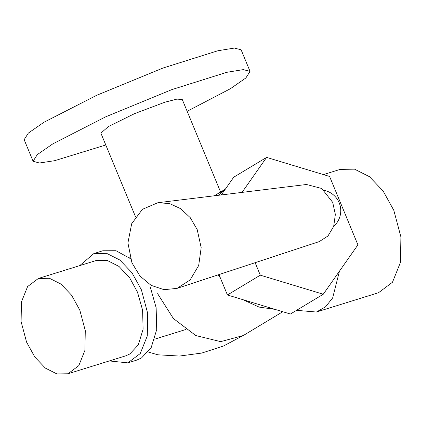 <?xml version="1.0" encoding="UTF-8"?>
<svg xmlns="http://www.w3.org/2000/svg" width="422" height="422" viewBox="0 0 422 422"><rect width="100%" height="100%" fill="white"/><g stroke="black" fill="none" stroke-linecap="round" stroke-linejoin="round"><path stroke-width="0.63" d="M109.303 360.942L127.85 362.867L136.723 360.114L141.507 357.962L151.213 347.506L156.715 329.577L156.14 307.68L150.274 287.055M130.424 258.633L116.008 250.726L102.783 250.779L93.906 253.532L79.711 265.623M127.85 362.867L140.236 353.567L147.273 336.002L147.689 313.377L141.396 289.808L131.922 272.686L119.816 259.999L106.592 253.342L93.906 253.532M323.437 174.592L340.222 169.38L354.538 169.164L369.456 176.681L383.113 190.992L393.805 210.309L400.9 236.9L400.436 262.426L392.492 282.239L378.518 292.731L316.394 312.022L325.483 306.899L332.657 297.943L339.467 271.161M296.545 310.334L316.394 312.022M67.989 373.765L125.672 355.857L129.839 353.984L138.305 344.869L143.1 329.239L142.599 310.149L137.488 292.166L129.733 277.956L118.999 266.435L107.014 260.342L96.084 260.543L38.397 278.451L27.599 286.559L21.459 301.872L21.1 321.596L26.581 342.142L34.847 357.07L45.397 368.126L56.928 373.934L67.989 373.765L78.787 365.658L84.922 350.35L85.281 330.621L79.8 310.075L71.54 295.147L60.984 284.09L49.458 278.283L38.397 278.451M243.911 335.147L223.549 345.998L201.769 353.066L179.492 356.047L157.828 354.802L148.212 351.995M157.622 293.691L173.373 318.504L195.829 335.569L220.695 341.641L243.241 335.553L282.782 311.726M274.959 309.358L259.097 307.089L242.877 299.652M220.474 278.193L218.211 274.833M218.295 195.312L225.232 189.309M221.281 194.943L233.73 177.203L266.598 157.395L242.038 192.395M255.125 262.69L260.295 275.17L227.426 294.978L290.41 314.031L323.278 294.229L357.919 244.865L329.582 176.449L266.598 157.395M260.295 275.17L323.278 294.229M227.426 294.978L218.981 274.58M220.891 192.748L182.246 99.455L176.902 99.123L165.044 102.161L134.634 113.608L108.285 126.637L100.89 133.157L135.52 216.771M33.09 161.241L24.159 139.687L28.348 133.083L43.893 122.301L96.749 95.272L162.95 68.053L217.879 50.756L234.342 48.066L241.12 49.817L250.046 71.371L243.267 69.619L226.809 72.31L171.875 89.606L105.674 116.831L52.819 143.86L37.273 154.637L33.09 161.241L39.373 163.008L54.58 160.703L105.79 144.994M187.152 111.292L230.317 88.757L245.862 77.975L250.046 71.371M131.959 262.843L139.962 276.025L151.134 285.372L164.031 289.677L176.997 288.39L190.106 279.965L198.678 265.538L201.183 247.677L197.185 229.552L190.259 217.678L180.716 208.705L169.533 203.546L157.849 202.729L142.404 209.328L131.664 223.76L127.919 242.956L131.959 262.843M157.849 202.729L306.467 184.488L321.717 188.476L332.694 202.37L335.358 214.455L333.686 226.366L327.973 235.982L319.238 241.6L176.997 288.39M154.716 339.161L185.738 329.529M129.475 257.858L130.124 257.657M214.318 195.797L225.343 189.156M333.702 226.319A20.773 20.773 0 0 0 324.191 190.38"/></g></svg>
